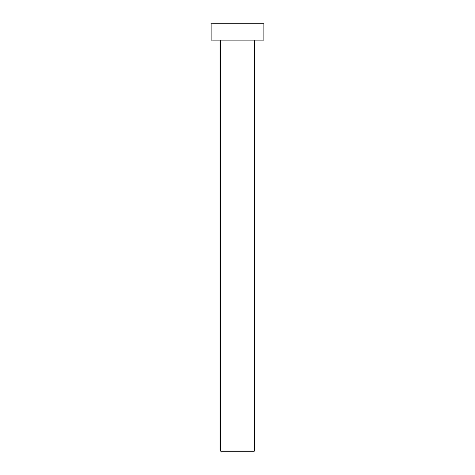 <?xml version="1.0" encoding="UTF-8"?>
<svg xmlns="http://www.w3.org/2000/svg" width="475" height="475" viewBox="0 0 475 475"><rect width="100%" height="100%" fill="white"/><g stroke="black" fill="none" stroke-linecap="round" stroke-linejoin="round"><path stroke-width="0.71" d="M220.727 40.191L220.727 451.25L254.273 451.25L254.273 40.191L254.273 451.25L220.727 451.25L220.727 40.191M211.191 23.75L211.191 40.191L263.809 40.191L263.809 23.75L211.191 23.75L211.191 40.191L263.809 40.191L263.809 23.75L211.191 23.75"/></g></svg>
